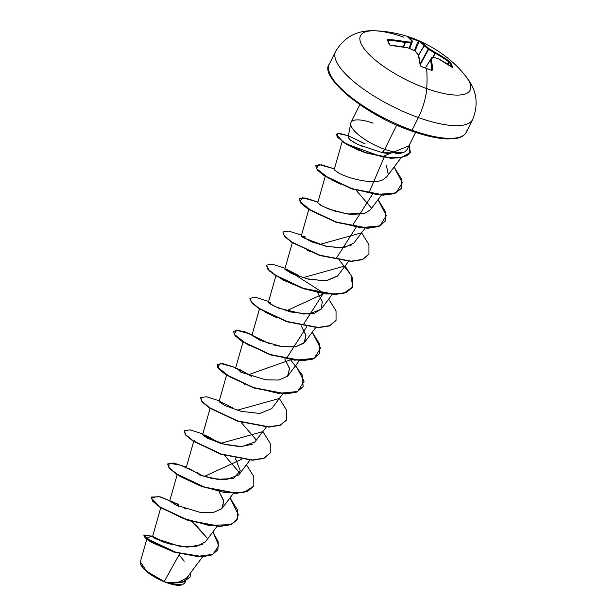 <?xml version="1.0" encoding="UTF-8"?>
<svg xmlns="http://www.w3.org/2000/svg" width="616" height="616" viewBox="0 0 616 616"><rect width="100%" height="100%" fill="white"/><g stroke="black" fill="none" stroke-linecap="round" stroke-linejoin="round"><path stroke-width="0.92" d="M418.349 40.479A121.829 114.599 100.5 0 0 413.344 38.546L413.328 39.201A121.183 113.991 -79.5 0 1 418.31 41.118L418.349 40.479L419.866 41.157L424.971 45.376A122.368 82.567 106.2 0 1 429.013 48.664A122.368 119.065 34.3 0 1 435.343 52.491L442.504 56.657L450.496 62.524A121.829 52.337 133.2 0 1 451.659 64.826A0.654 0.578 156 0 0 450.797 64.896A121.183 52.06 133.2 0 1 451.62 66.967A121.183 52.06 -46.8 0 0 450.797 64.896A121.183 52.06 -46.8 0 0 449.642 62.609L447.855 64.357L449.642 62.609A121.183 52.06 133.2 0 1 450.797 64.896A0.654 0.578 -24 0 1 451.659 64.826A121.829 52.337 133.2 0 1 452.621 67.298A121.829 52.337 -46.8 0 0 451.659 64.826A121.829 52.337 -46.8 0 0 450.496 62.524A0.654 0.585 150.4 0 0 449.642 62.609A0.654 0.585 -29.6 0 1 450.496 62.524L449.28 61.331L449.002 62.047A121.706 111.057 147.1 0 0 435.142 53.253L433.248 57.226L434.919 53.153A121.722 118.434 -145.7 0 0 428.62 49.349L420.428 64.318L428.62 49.349L428.243 49.087A121.722 82.128 -73.8 0 0 424.224 45.823L418.626 55.178L424.131 45.7A121.706 43.99 -65.3 0 0 419.049 41.495L415.045 50.928L419.049 41.495A121.706 43.99 114.7 0 1 424.131 45.7L418.533 55.055L424.224 45.823A121.722 82.128 106.2 0 1 428.243 49.087L420.32 63.571L428.243 49.087L428.62 49.349A121.722 118.434 34.3 0 1 434.919 53.153L432.994 57.172L435.142 53.253A121.706 111.057 -32.9 0 1 449.002 62.047L449.642 62.609L449.002 62.047L449.28 61.331A122.361 111.65 147.1 0 0 435.343 52.491L435.142 53.253L435.343 52.491A122.368 119.065 -145.7 0 0 429.013 48.664L428.62 49.349L429.013 48.664L428.243 49.087A0.654 0.462 -48.6 0 1 429.013 48.664A122.368 82.567 -73.8 0 0 424.971 45.376A0.654 0.47 126.7 0 0 424.224 45.823L424.971 45.376L424.131 45.7A0.654 0.601 -40.1 0 1 424.971 45.376A122.361 44.221 -65.3 0 0 419.866 41.157A0.654 0.608 118.3 0 0 419.049 41.495A0.654 0.608 -61.7 0 1 419.866 41.157L418.349 40.479L418.31 41.118A121.183 113.991 100.5 0 0 413.328 39.201A121.183 113.991 100.5 0 0 409.116 37.792A121.183 113.991 -79.5 0 1 413.328 39.201L413.344 38.546A121.829 114.599 -79.5 0 1 418.349 40.479M397.99 125.533L411.272 130.792A1.301 0.439 -70.3 0 0 411.388 130.915A1.301 0.439 -70.3 0 0 412.065 130.23A76.499 23.932 -153.6 0 1 328.698 65.835A76.499 23.932 26.4 0 0 412.065 130.23L418.364 117.541A76.499 23.932 -153.6 0 1 334.996 53.153A76.499 23.932 26.4 0 0 418.364 117.541A30.6 10.264 -70.3 0 0 426.703 88.588A122.399 41.056 -70.3 0 0 426.634 68.468A121.829 85.431 -0.8 0 1 431.623 70.363L432.671 69.993A122.361 44.221 -65.3 0 0 431.3 59.621L432.809 57.203A122.368 81.096 -39.1 0 1 438.068 58.628A122.361 104.982 -16.8 0 1 451.882 67.19L452.621 67.298A0.654 0.578 161.3 0 0 451.975 67.221A0.654 0.578 -18.7 0 1 452.621 67.298L438.068 58.628A122.368 81.096 140.9 0 0 432.809 57.203L431.3 59.621L432.671 69.993L431.623 70.363A121.829 85.431 179.2 0 0 426.634 68.468A122.399 41.056 109.7 0 1 426.703 88.588A61.2 19.142 -153.6 0 1 368.892 54.2A61.2 19.142 -153.6 0 1 370.124 30.923A61.2 19.142 -153.6 0 1 403.911 37.283M375.09 30.8A61.2 19.142 26.4 0 0 366.866 52.037A61.2 19.142 26.4 0 0 426.703 88.588A61.2 19.142 26.4 0 0 464.703 74.913M411.742 37.853A122.399 41.056 109.7 0 1 413.344 38.546A122.399 41.056 -70.3 0 0 411.742 37.853M140.787 564.703L140.386 561.738M140.81 564.757A24.14 7.554 26.4 0 0 166.797 582.728L164.264 581.512L167.059 582.69L179.241 582.058L186.941 577.662L202.641 556.779M348.171 137.191L349.534 139.401M353.853 142.358L355.27 143.158M361.962 146.392L363.232 146.931M382.143 152.668L384.715 149.311A31.154 9.748 -153.6 0 1 350.673 123.808A31.154 9.748 -153.6 0 1 373.111 123.192M350.758 123.084A31.154 9.748 26.4 0 0 384.715 149.311L396.042 126.496M152.599 536.767L153.792 537.699M154.493 538.122L180.095 546.415L195.503 546.823L205.282 542.011L216.955 526.48M185.793 509.032L184.415 508.046L185.793 509.032M177.2 474.62L169.693 501.047L178.686 506.406M222.807 507.368L223.516 500.231L218.965 491.414L223.739 501.278L221.714 508.801L213.074 512.574L200 512.35L175.036 504.743L171.24 501.077M188.157 468.098L202.356 475.929L197.366 472.68M198.822 474.72L211.635 478.386L225.972 479.764L238.792 474.928L249.85 460.214M204.604 434.965L218.803 442.796L207.738 436.251L202.587 434.781L207.569 438.292L222.545 443.913L241.811 446.654L255.232 441.795M271.718 408.616L259.767 413.452L241.156 411.349L224.986 405.636L219.026 401.671M251.698 376.53L240.309 369.831L235.474 368.584M299.191 360.807L288.134 375.529L289.42 368.191L284.754 358.882L289.528 368.745L287.503 376.268L278.863 380.041L265.789 379.818L240.825 372.203L237.499 368.699M273.281 344.883L282.151 346.669L295.957 346.8L304.581 342.396L305.867 335.058L301.201 325.749L305.975 335.628L303.934 343.15L295.257 346.916L282.151 346.669L260.614 340.61L251.936 335.374L259.444 308.947M275.891 275.814L268.376 302.248L274.351 306.244L290.483 311.942L309.055 314.052L321.028 309.263L322.314 301.925L317.648 292.615L322.253 301.663L321.283 308.901L314.637 313.159L303.673 314.052L279.063 308.293L271.009 304.481L268.376 302.24M284.962 269.477L292.508 273.897L308.639 279.217L326.241 280.865L337.476 276.13L348.541 261.407M308.785 209.548L301.27 235.982L311.142 241.695L327.935 246.677L344.236 247.563L353.923 242.997L364.988 228.274M370.401 209.817L364.156 213.714L350.127 214.414L334.234 210.957L322.053 206.021L317.717 202.864L320.759 205.313L328.513 208.932L346.831 213.975L364.718 213.536M386.825 176.723L383.506 179.433C373.642 185.377 346.608 177.932 337.668 172.441L334.172 169.708L338.792 173.042M383.506 179.433L383.891 179.225M386.648 176.946L401.093 157.742M347.301 144.806L343.998 142.55M277.146 317.764L272.241 315.708M266.867 313.043L264.079 311.396M244.768 384.23L244.36 384.076L244.768 384.23M197.22 443.212L196.081 442.373M195.395 441.795L194.802 441.218M194.34 440.632L194.102 440.04M224.671 455.47L239.816 473.08M192.477 521.952L206.899 537.86L195.103 524.147M179.664 553.769L164.264 581.512L179.664 553.769M184.115 583.56L181.974 584.869L170.232 583.668M146.777 539.231L140.356 561.846L146.647 571.317L164.264 581.512M184.261 561.168L179.071 554.831M163.779 542.196L153.369 536.659L155.14 538.476L168.399 543.712L187.141 547.17L202.333 544.575M212.905 531.87L218.795 545.645L212.851 554.338L197.151 556.448L176.792 552.66L146.261 538.43L151.575 536.097L143.875 534.996L151.582 542.072L174.79 552.059L201.902 556.533L212.104 554.67L217.871 549.726L218.241 541.826L212.905 531.87M152.683 536.544L163.186 541.98L151.744 536.166M167.059 582.69L168.915 583.206L182.305 582.62L190.021 577.215L182.205 582.644L168.915 583.206L167.144 582.705L181.605 582.543L190.09 577.077L190.875 572.426L184.446 581.704L166.797 582.728A24.14 7.554 26.4 0 0 181.789 584.915M143.821 535.142L145.006 537.691L150.959 542.049L174.205 552.19L201.694 556.81L212.027 554.916L217.802 549.865L211.966 554.947L201.763 556.81L174.651 552.336L151.444 542.35L143.875 534.996M152.691 536.883L161.546 541.364L152.691 536.883M396.75 125.071L384.715 149.311A31.154 9.748 26.4 0 0 404.858 151.844L407.122 149.496L415.623 132.371M395.672 153.838L400.97 153.207L404.858 151.844A31.154 9.748 -153.6 0 1 384.715 149.311L382.528 152.737L389.42 153.692M466.381 77.023A61.2 19.142 -153.6 0 1 426.703 88.588A30.6 10.264 109.7 0 1 418.364 117.541A76.499 23.932 26.4 0 0 473.242 117.81A76.499 23.932 -153.6 0 1 418.364 117.541L412.065 130.23A76.499 23.932 26.4 0 0 466.943 130.492A76.499 23.932 -153.6 0 1 412.065 130.23A1.301 0.439 109.7 0 1 411.388 130.915A1.301 0.439 109.7 0 1 411.272 130.792L424.016 134.835M435.735 137.514L445.976 138.723L454.338 138.415M330.561 75.437L334.573 82.043M341.002 89.312L349.588 96.958L360.006 104.705L371.848 112.235L384.677 119.273M365.119 143.859L348.125 135.659L337.699 133.464L336.975 136.875L346.223 143.905L382.282 156.972L399.361 157.742L406.66 155.809L409.717 153.5L409.155 145.407M407.53 148.233L407.215 149.303M407.137 149.465L406.907 149.888M405.759 151.19L404.858 151.844M402.125 152.922L382.528 152.737L357.811 144.475L350.396 140.094L348.094 137.36L350.735 123.223M386.263 165.049L388.157 173.674M351.944 244.891L340.995 247.84L325.972 246.277L302.833 237.537M301.717 236.683L301.316 236.198M303.288 236.167L305.675 237.106M337.63 275.914L325.679 280.911L306.845 278.786L290.567 273.004L284.846 269.069M268.407 302.194L270.393 302.433M266.297 427.08L253.961 443.143M252.26 444.321L240.178 446.669L224.532 444.436L203.172 435.604M235.412 458.281L240.317 470.824L233.456 478.501L217.379 479.34L199.384 474.921M178.948 504.55L158.851 496.473L151.136 497.851L159.698 506.683L181.712 517.887L208.77 525.394L230.384 524.663L236.382 520.705L238.323 514.576L229.999 497.874L237.352 509.702L237.368 519.149L231.062 524.409L219.627 526.241L188.273 520.281L160.46 507.191L152.953 501.124L151.282 497.066L160.044 496.758L178.948 504.55M204.204 476.507L241.41 459.382M220.651 443.366L262.893 431.608L270.247 443.428L270.262 452.883L263.964 458.142L252.529 459.975L221.175 454.023L193.362 440.925L185.855 434.858L184.176 430.8L189.982 429.868L202.818 433.957M237.098 410.233L279.341 398.467L286.694 410.295L286.71 419.75L280.411 425.009L268.984 426.842L237.63 420.89L209.81 407.8L202.302 401.724L200.624 397.667L206.429 396.735L219.265 400.823M290.752 359.983L302.14 374.767L303.157 386.617L296.858 391.876L285.431 393.709L254.077 387.757L226.257 374.667L218.749 368.591L217.071 364.533L222.876 363.602L235.72 367.69L220.197 363.371L217.779 367.367L229.984 376.969L252.837 387.333L278.394 393.347L297.682 391.522L304.073 381.327L295.788 365.334M269.993 343.967L245.43 332.009L237.245 330.245L233.518 331.4L235.196 335.458L242.704 341.526L270.524 354.616L301.879 360.576L313.305 358.743L319.604 353.484L319.589 344.028L312.243 332.201L320.52 348.194L314.129 358.389L294.841 360.214L269.284 354.2L246.431 343.836L234.226 334.234L236.644 330.238L252.167 334.557M286.44 310.834L323.646 293.716M302.887 277.7L345.137 265.935L352.483 277.762L352.498 287.218L346.192 292.477L334.757 294.309L303.403 288.35L275.591 275.26L268.091 269.192L266.412 265.126L272.226 264.202L285.062 268.291M319.334 244.567L361.584 232.802L368.93 244.629L368.945 254.085L362.639 259.344L351.212 261.176L319.85 255.216L292.038 242.126L284.538 236.059L282.86 231.993L288.673 231.069L301.509 235.158M317.956 202.025L302.433 197.697L300.015 201.702L312.22 211.296L335.081 221.66L360.637 227.674L379.918 225.856L386.309 215.662L378.031 199.669L385.377 211.496L385.393 220.952L379.094 226.211L367.66 228.043L336.305 222.083L308.493 208.993L300.985 202.926L299.307 198.86L305.12 197.936L317.956 202.025M334.403 168.892L318.926 164.564L316.424 168.507L328.42 178.024L351.074 188.373L376.553 194.487L396.003 192.885L402.325 182.76L394.086 167.052L401.393 178.786L401.432 188.265L394.918 193.309L383.329 194.91L352.129 188.735L324.748 175.729L317.386 169.739L315.754 165.727L321.567 164.803L334.403 168.892M178.817 504.827L171.009 501.031L178.817 504.827M151.282 497.066L152.822 501.401L160.322 507.468L188.134 520.558L219.489 526.518L230.923 524.686L237.299 519.288L231.023 524.647L219.527 526.518L187.88 520.474L159.991 507.245L152.629 501.178L151.22 497.204M167.667 464.071L169.269 468.268L176.769 474.335L204.589 487.425L235.943 493.385L247.37 491.553L253.746 486.155L243.297 492.715L223.716 492.315L200.508 485.978L180.311 476.53L168.83 467.752L169.107 463.209L180.627 465.195L199.422 473.997M184.176 430.8L185.716 435.135L193.224 441.202L221.036 454.292L252.398 460.252L263.825 458.42L270.193 453.022L263.925 458.381L252.429 460.252L220.79 454.208L192.885 440.987L185.524 434.919L184.115 430.938M232.317 407.723L220.351 401.632L232.317 407.723M200.624 397.667L202.164 402.002L209.671 408.069L237.491 421.167L268.846 427.119L280.272 425.286L286.579 420.02L280.372 425.248L268.876 427.119L237.237 421.075L209.34 407.854L201.971 401.786L200.562 397.805M290.252 359.906L248.764 374.59L236.798 368.499M217.071 364.533L218.611 368.869L226.118 374.944L253.938 388.034L285.293 393.986L296.72 392.153L303.087 386.748M233.518 331.4L235.058 335.735L242.565 341.803L270.385 354.893L301.74 360.853L313.167 359.02L319.535 353.623M249.904 298.406L251.505 302.602L259.013 308.67L286.825 321.76L318.179 327.72L329.606 325.887L335.982 320.489M298.113 275.198L286.14 269.092L320.181 290.906M266.412 265.126L267.952 269.462L275.452 275.537L303.264 288.627L334.627 294.587L346.053 292.754L352.429 287.356M282.86 231.993L284.4 236.328L291.899 242.404L319.719 255.494L351.074 261.454L362.501 259.621L368.876 254.223M299.307 198.86L300.847 203.195L308.354 209.271L336.167 222.361L367.521 228.32L378.955 226.488L385.323 221.09M315.754 165.727L317.248 170.016L324.609 176.007L351.99 189.012L383.19 195.187L394.779 193.586L401.363 188.404M336.067 134.45L343.181 142.396L365.011 152.714L390.721 158.266L401.386 157.688L410.279 152.653M409.278 145.492L410.348 152.514L401.524 157.411L390.86 157.996L365.149 152.437L343.32 142.119L336.12 134.303L339.878 133.48L348.387 135.759M328.69 299.068L336.036 310.895L336.051 320.351L329.745 325.61L318.318 327.442L286.964 321.483L259.151 308.393L251.644 302.325L249.965 298.26L255.771 297.335L268.615 301.424M246.446 464.741L253.8 476.561L253.815 486.016L247.509 491.275L236.082 493.108L204.72 487.148L176.907 474.058L169.4 467.991L167.729 463.933L173.535 463.001L186.371 467.09M256.256 439.947L241.118 422.337M247.609 344.513L249.388 345.591M265.835 312.458L277.254 317.81M307.492 250.473L310.148 251.544M371.394 208.015L356.248 190.398M352.075 147.363L352.575 147.601M346.931 144.583L358.635 150.212L368.283 153.484M409.14 145.769L382.752 156.479M384.038 157.557L369.523 191.499M372.488 194.24L353.076 224.632M356.04 227.373L336.629 257.773M339.593 260.506L351.089 275.113L352.598 286.987L343.305 293.624L325.402 293.963L303.449 288.688L283.114 280.026L269.639 271.148L266.351 265.273M323.146 293.639L303.734 324.031M306.699 326.773L287.287 357.172M203.904 434.765L219.504 443.02M140.764 564.649L144.244 569.407L150.343 574.351L158.266 579.025L166.797 582.728L174.651 584.884L181.766 584.931M418.611 55.178A0.654 0.424 141.7 0 0 418.572 55.093L418.688 55.34A0.654 0.547 165.7 0 0 418.31 54.978A0.654 0.547 -14.3 0 1 418.657 55.656A0.654 0.547 165.7 0 0 418.688 55.332L420.651 65.943A0.654 0.493 -7.2 0 1 420.651 65.943A0.654 0.493 172.8 0 0 420.266 65.558A0.654 0.493 -7.2 0 1 420.643 65.935A0.654 0.493 172.8 0 0 420.643 65.935L421.444 66.59C420.897 66.32 420.897 66.32 421.444 66.59L421.521 66.751A121.829 85.431 -0.8 0 1 426.634 68.468A121.829 85.431 179.2 0 0 421.521 66.751L420.266 65.558L418.31 54.978A122.368 75.899 -85.8 0 0 414.737 50.743A122.368 112.397 -149 0 0 407.938 47.863L390.852 45.384L389.374 44.698L387.441 39.609L396.796 40.317L405.213 41.726A122.368 87.772 -51.6 0 1 410.941 42.204A122.368 7.015 -67.8 0 1 411.988 40.741L407.453 36.721L408.246 36.868A121.829 114.599 -79.5 0 1 413.344 38.546A121.829 114.599 100.5 0 0 408.246 36.868L407.453 36.721A122.361 37.553 104.7 0 1 411.988 40.741A122.368 7.015 112.2 0 0 410.941 42.204A122.368 87.772 128.4 0 0 405.213 41.726A122.361 111.65 147.1 0 0 388.249 39.516L387.256 39.925A121.829 23.169 88.1 0 1 389.374 44.698L390.852 45.384A122.361 104.982 -16.8 0 1 407.938 47.863A122.368 112.397 31 0 1 414.737 50.743A122.368 75.899 94.2 0 1 418.31 54.978A122.361 37.553 104.7 0 1 420.266 65.558L421.305 66.667M414.337 50.497L418.31 41.118L418.765 41.318L418.31 41.118L414.337 50.497M409.702 48.502L412.366 41.58A121.722 6.976 112.2 0 0 411.326 43.043L409.27 48.333L411.08 43.082A121.722 87.303 128.4 0 0 405.382 42.596L403.495 46.924L405.174 42.543A121.706 111.057 147.1 0 0 388.296 40.348L388.257 41.287L388.296 40.348A121.706 111.057 -32.9 0 1 405.174 42.543L403.272 46.885L405.213 41.726L405.382 42.596A0.654 0.4 -87.2 0 0 405.213 41.726A0.654 0.4 92.8 0 1 405.382 42.596A121.722 87.303 -51.6 0 1 411.08 43.082L409.07 48.248L411.08 43.082A0.654 0.416 -83.1 0 0 410.941 42.204A0.654 0.416 96.9 0 1 411.08 43.082L411.326 43.043A0.654 0.624 -146.1 0 0 410.941 42.204A0.654 0.624 33.9 0 1 411.326 43.043A121.722 6.976 -67.8 0 1 412.366 41.58L409.702 48.502L412.373 41.572A0.654 0.639 -142.7 0 0 411.988 40.741A0.654 0.639 37.3 0 1 412.366 41.58L412.373 41.557M431.793 70.178A0.654 0.501 -3.5 0 1 432.671 69.993A0.654 0.501 176.5 0 0 431.793 70.178L431.793 70.178A121.706 43.99 -65.3 0 0 430.422 59.86L425.402 67.899L430.422 59.86A121.706 43.99 114.7 0 1 431.793 70.178L431.292 70.34M447.124 63.879L449.002 62.047L447.124 63.879M387.803 40.51L388.296 40.348L387.803 40.51A0.654 0.593 153.4 0 0 387.256 39.925A0.654 0.593 -26.6 0 1 387.803 40.51M421.444 66.59L431.369 70.255M418.572 55.093A0.654 0.424 141.7 0 0 418.31 54.978A0.654 0.424 -38.3 0 1 418.572 55.093L414.984 50.851A0.654 0.439 137.8 0 0 414.737 50.743A0.654 0.439 -42.2 0 1 414.984 50.858L407.977 47.879M430.422 59.767L432.625 57.08A0.654 0.431 103.1 0 1 432.809 57.203L431.924 57.373L432.809 57.203A0.654 0.608 -147.9 0 0 431.924 57.373L430.422 59.767A0.654 0.593 32.1 0 1 431.3 59.621A0.654 0.547 167.7 0 0 430.422 59.86L431.3 59.621L430.422 59.86M432.809 57.203L432.17 57.342M390.729 45.368L407.977 47.817M437.406 58.759L438.068 58.628A0.654 0.447 -72.7 0 0 437.699 58.512M390.79 45.307L389.882 45.037A0.654 0.57 158.3 0 0 389.374 44.698A0.654 0.57 -21.7 0 1 389.859 44.999M438.068 58.628L437.614 58.813L438.007 58.551L451.751 67.098M412.389 41.187A0.654 0.608 141.7 0 0 411.988 40.741A0.654 0.608 -38.3 0 1 412.281 40.933M375.136 30.8C357.503 29.899 344.321 36.783 335.597 51.467L329.298 64.149C318.626 76.145 364.865 115.4 411.388 130.908C425.263 135.843 437.198 138.523 447.208 138.946L455.886 138.469C460.837 137.738 464.325 135.643 466.343 132.178L472.641 119.496C479.063 103.696 476.576 89.035 465.188 75.506C451.805 58.859 433.987 46.308 411.734 37.853C399.407 33.541 387.202 31.193 375.136 30.8M351.005 122.399L359.813 104.666M152.552 536.621L160.753 507.753M222.338 508.061L233.402 493.347M186.14 467.921L193.655 441.487M202.587 434.781L210.102 408.354M219.034 401.647L226.549 375.213M271.687 408.662L282.744 393.94M235.481 368.514L242.997 342.08M304.581 342.396L315.646 327.673M321.028 309.263L332.093 294.54M284.823 269.115L292.423 242.373M317.717 202.849L325.233 176.415M370.37 209.864L381.435 195.141M334.165 169.716L342.134 141.695M185.801 581.319L184.084 583.598M153.369 536.659L151.759 536.166M286.84 269.3L286.378 269.146M331.616 179.926L340.379 184.199M430.422 59.775L425.402 67.899M432.625 57.08L438.015 58.559M389.882 45.037L387.749 40.24M412.373 41.572L407.576 36.775"/></g></svg>
